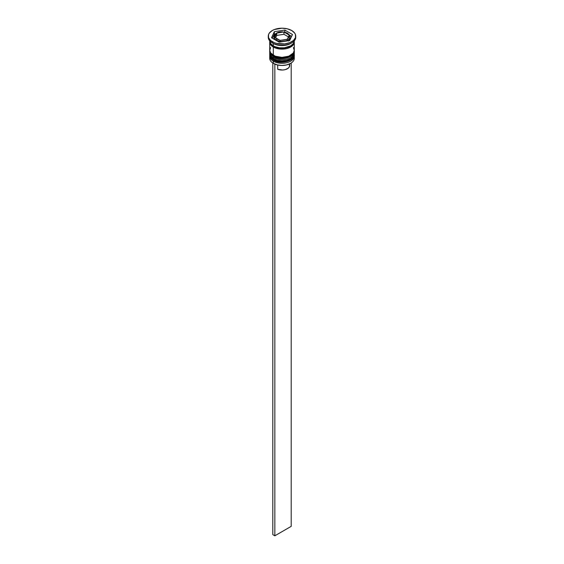 <?xml version="1.0" encoding="UTF-8"?>
<svg xmlns="http://www.w3.org/2000/svg" width="564" height="564" viewBox="0 0 564 564"><rect width="100%" height="100%" fill="white"/><g stroke="black" fill="none" stroke-linecap="round" stroke-linejoin="round"><path stroke-width="0.85" d="M294.168 55.723A12.281 7.092 180 0 1 285.927 61.49A12.281 7.092 180 0 1 273.314 59.784A0.867 0.501 120 0 0 273.498 60.179A0.867 0.501 -60 0 1 273.314 59.784A12.281 7.092 0 0 0 286.702 61.321A12.281 7.092 0 0 0 294.281 54.764C295.473 60.404 280.858 65.086 273.498 60.179C270.847 58.43 269.585 56.633 269.719 54.764A12.281 7.092 0 0 0 273.314 59.784L273.314 59.544A12.281 7.092 0 0 0 285.927 61.25A12.281 7.092 0 0 0 294.168 55.483M294.281 54.764L294.267 54.165A12.281 7.092 180 0 1 294.281 54.532A12.281 7.092 180 0 1 286.702 61.081A12.281 7.092 180 0 1 273.314 59.544L273.314 59.784A12.281 7.092 180 0 1 270.029 56.351M269.825 53.587A12.281 7.092 0 0 0 273.314 59.544A12.281 7.092 180 0 1 269.719 54.532L269.719 54.764A12.281 7.092 0 0 1 269.719 54.652M273.498 60.179A0.867 0.501 -60 0 0 273.928 60.136L275.655 60.954M277.629 61.568L282 62.068L286.371 61.568M288.345 60.954L290.072 60.136M294.168 52.184A12.281 7.092 180 0 1 285.927 57.944A12.281 7.092 180 0 1 273.314 56.245A0.867 0.501 120 0 0 273.498 56.64A0.867 0.501 -60 0 1 273.314 56.245A12.281 7.092 0 0 0 286.702 57.782A12.281 7.092 0 0 0 294.281 51.225C295.473 56.865 280.858 61.546 273.498 56.64C270.847 54.891 269.585 53.086 269.719 51.225A12.281 7.092 0 0 0 273.314 56.245L273.314 56.005A12.281 7.092 0 0 0 285.927 57.711A12.281 7.092 0 0 0 294.168 51.944M294.267 50.64A12.281 7.092 180 0 1 294.281 50.993A12.281 7.092 180 0 1 286.702 57.542A12.281 7.092 180 0 1 273.314 56.005L273.314 56.245A12.281 7.092 180 0 1 270.029 52.812M269.733 50.64A12.281 7.092 0 0 0 273.314 56.005A12.281 7.092 180 0 1 269.719 50.993L269.719 51.225A12.281 7.092 0 0 1 269.719 51.112M273.498 56.64A0.867 0.501 -60 0 0 273.928 56.597L275.655 57.415M277.629 58.029L282 58.529L286.371 58.029M288.345 57.415L290.072 56.597M275.733 46.946A11.414 6.592 0 0 0 288.26 46.946A11.414 6.592 180 0 1 276.79 47.298M289.001 40.657A7.945 4.59 0 0 0 289.945 38.486L289.945 36.836C290.538 36.322 289.699 35.109 287.443 33.191A0.867 0.501 -60 0 1 287.619 33.586A7.945 4.59 180 0 1 289.945 36.836A7.945 4.59 180 0 1 285.039 41.073A7.945 4.59 180 0 1 276.381 40.079A0.867 0.501 -60 0 1 276.994 39.015A7.078 4.089 180 0 1 275.422 37.64L274.746 37.337L274.992 36.716A7.078 4.089 180 0 1 276.445 33.593L276.691 35.419L276.691 33.149L277.608 32.916A7.078 4.089 180 0 1 283.022 32.078L283.946 32.028L283.946 34.298L283.946 32.028L289.254 35.095L287.555 38.662L288.838 37.182L289.008 35.532L287.309 39.283L280.054 40.404L274.746 37.337L276.445 33.593L275.161 35.067L274.992 36.716L276.691 33.149L283.022 32.078L280.167 32.176L277.608 32.916L283.022 32.078L284.616 32.324A7.078 4.089 180 0 1 287.005 33.234L284.616 32.324L288.578 34.615L287.005 33.234A0.867 0.501 -60 0 1 287.443 33.191A0.867 0.501 120 0 0 287.005 33.234A7.078 4.089 180 0 1 288.578 34.615L289.254 35.095L289.008 35.532A7.078 4.089 180 0 1 287.555 38.662L287.309 39.283L286.392 39.332A7.078 4.089 180 0 1 280.978 40.171L280.054 40.404L279.384 39.924A7.078 4.089 180 0 1 276.994 39.015A0.867 0.501 120 0 0 276.381 40.079A7.945 4.59 0 0 0 284.538 41.179A7.945 4.59 0 0 0 289.875 37.45M274.125 36.216A7.945 4.59 0 0 0 276.381 40.079L276.381 40.552L276.381 40.079A7.945 4.59 180 0 1 274.055 36.836L274.055 38.486A7.945 4.59 0 0 0 274.167 39.276M294.147 57.246A12.281 7.092 180 0 1 290.686 63.323A12.281 7.092 180 0 1 273.314 63.323L273.519 63.443A11.992 6.923 0 0 0 290.481 63.443A11.992 6.923 0 0 0 290.58 63.38M269.719 56.181A12.281 7.092 180 0 1 269.775 55.498A12.281 7.092 0 0 0 273.314 61.201A12.281 7.092 180 0 1 269.719 56.181L269.719 58.311A12.281 7.092 0 0 0 273.314 63.323L273.314 61.201L273.314 63.323A12.281 7.092 0 0 0 286.702 64.86A12.281 7.092 0 0 0 294.281 58.311L294.281 56.181A12.281 7.092 180 0 1 286.702 62.738A12.281 7.092 180 0 1 273.314 61.201L273.801 60.348L273.314 61.201A12.281 7.092 0 0 0 287.245 62.597A12.281 7.092 0 0 0 294.225 55.498M269.719 52.642A12.281 7.092 180 0 1 269.775 51.959A12.281 7.092 0 0 0 273.314 57.655A12.281 7.092 180 0 1 269.719 52.642L269.719 53.827A12.281 7.092 0 0 0 273.314 58.839L273.314 57.655L273.314 58.839A12.281 7.092 0 0 0 286.702 60.376A12.281 7.092 0 0 0 294.281 53.827L294.281 52.642A12.281 7.092 180 0 1 286.702 59.199A12.281 7.092 180 0 1 273.314 57.655L273.801 56.809L273.314 57.655A12.281 7.092 0 0 0 287.245 59.058A12.281 7.092 0 0 0 294.225 51.959M268.274 36.124L268.274 37.309A13.726 7.924 0 0 0 272.292 42.913L272.292 41.729A13.726 7.924 180 0 1 268.274 36.124A13.726 7.924 180 0 1 276.748 28.806A13.726 7.924 180 0 1 291.708 30.519L287.252 28.806L282 28.2L274.372 29.532L272.292 30.519L269.317 33.093L268.534 34.58L268.534 37.675L270.586 40.53L274.372 42.716L276.748 43.449L284.679 43.9L289.628 42.716L293.414 40.53L295.466 37.675L295.466 34.58L294.683 33.093L291.708 30.519A13.726 7.924 180 0 1 295.726 36.124A13.726 7.924 180 0 1 287.252 43.449A13.726 7.924 180 0 1 272.292 41.729L272.292 42.913L273.314 43.498A12.281 7.092 0 0 0 290.686 43.498L291.708 42.906A13.726 7.924 180 0 1 272.292 42.913A13.726 7.924 0 0 0 287.252 44.626A13.726 7.924 0 0 0 295.726 37.309A13.726 7.924 0 0 0 295.691 36.716A13.726 7.924 180 0 1 291.708 42.906M269.719 53.827L270.649 56.534L273.314 58.839L277.298 60.376L282 60.912L286.702 60.376L290.686 58.839L293.351 56.534L294.281 53.827A12.281 7.092 0 0 0 294.239 53.235M270.649 47.573L269.719 50.281A12.281 7.092 0 0 0 273.314 55.3L273.314 47.038L279.603 48.983L286.702 48.575L292.215 45.966L294.048 43.407L294.239 41.433A12.281 7.092 180 0 1 294.281 42.025A12.281 7.092 180 0 1 286.702 48.575A12.281 7.092 180 0 1 273.314 47.038L273.314 55.3A12.281 7.092 0 0 0 286.702 56.837A12.281 7.092 0 0 0 294.281 50.281L293.351 47.573M291.165 43.202A12.281 7.092 180 0 1 273.314 43.498L273.314 45.86A12.281 7.092 0 0 0 286.702 47.397A12.281 7.092 0 0 0 294.281 40.848L293.351 43.562L290.686 45.86L284.397 47.799L279.603 47.799L275.176 46.741L273.314 45.86L273.314 43.498L272.292 42.913A13.726 7.924 180 0 1 272.292 42.906A13.726 7.924 180 0 1 268.309 36.716M273.42 46.981A12.14 7.008 180 0 1 269.86 41.933L270.783 44.704L273.42 46.981L277.354 48.497L282 49.033L286.646 48.497L290.58 46.981L293.217 44.704L294.14 41.933A12.14 7.008 180 0 1 286.716 48.483A12.14 7.008 180 0 1 273.42 46.981M290.686 63.323L286.59 64.938L282 65.466L277.41 64.938L273.314 63.323A12.281 7.092 180 0 1 269.853 57.246M289.417 64.529L289.388 66.792L288.267 68.166L285.264 69.626L282.726 70.028L277.707 69.28L277.707 65.008L277.707 69.28A7.656 4.42 0 0 0 285.588 69.527A7.656 4.42 0 0 0 289.656 65.621L289.656 63.873M289.67 40.552L279.194 42.173L271.524 37.746L274.33 31.697L284.806 30.075L292.476 34.503L289.67 40.552L279.194 42.173L271.524 37.746L274.33 31.697L274.33 34.059L272.391 38.246L274.33 34.059L274.33 31.697L284.806 30.075L284.806 32.19L284.806 30.075L292.476 34.503L289.67 40.552M269.719 40.848A12.281 7.092 0 0 0 273.314 45.86L270.649 43.562L269.719 40.848M269.719 42.025A12.281 7.092 180 0 0 273.314 47.038L270.649 44.739L269.761 41.433A12.281 7.092 180 0 0 269.719 42.025L269.719 50.281L270.649 52.995L275.176 56.181L282 57.373L288.824 56.181L293.351 52.995L294.281 50.281L294.281 42.025M273.314 43.498L272.292 42.906M275.599 33.861L274.33 34.059L275.599 33.861M291.609 36.364L289.487 35.137L291.609 36.364M274.203 39.381L274.055 38.486M289.945 38.486L288.606 41.038M276.691 35.419L275.613 37.746L276.691 35.419L283.946 34.298L276.691 35.419M288.387 36.864L283.946 34.298L288.387 36.864M291.193 63.006L291.193 526.36L274.844 535.8L274.844 64.099L274.844 535.8L272.807 534.623L272.807 63.006L272.807 534.623L274.844 535.8L291.193 526.36L291.193 63.006M269.733 54.165L269.719 54.532M294.281 51.225L294.267 50.626M269.733 50.626L269.719 50.993M295.726 36.124L295.726 37.309M287.443 33.191C283.318 31.105 275.239 30.964 274.055 36.836"/></g></svg>
